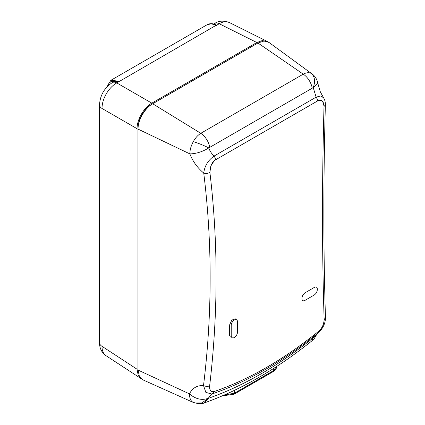 <?xml version="1.0" encoding="UTF-8"?>
<svg xmlns="http://www.w3.org/2000/svg" width="425" height="425" viewBox="0 0 425 425"><rect width="100%" height="100%" fill="white"/><g stroke="black" fill="none" stroke-linecap="round" stroke-linejoin="round"><path stroke-width="0.64" d="M213.817 24.002L214.837 23.418A9.281 5.36 60 0 1 219.247 23.747L256.838 42.521L262.252 40.582L267.352 41.533M256.838 42.521L151.826 103.147L116.774 82.912A9.281 5.36 -120 0 0 112.365 82.578A9.281 5.36 -120 0 0 112.349 82.588L114.362 81.425L119.244 81.228A1.392 0.861 -60 0 1 119.335 81.175L110.803 80.346L207.118 24.735L211.299 23.816L216.463 25.357L214.923 24.331C211.942 23.338 209.328 23.487 207.071 24.767L207.118 24.74M119.244 81.228L116.774 82.912C112.662 85.282 109.156 88.937 106.25 93.872C103.429 98.855 102.021 103.721 102.021 108.465L137.073 128.706C136.882 119.691 143.926 107.488 151.826 103.147M137.073 128.706L137.073 369.24L102.021 346.327C102.011 350.365 103.126 353.324 105.358 355.204L105.947 355.635C100.677 351.969 99.423 346.386 99.53 342.672L99.53 342.672A9.281 5.355 0 0 0 102.021 346.327L102.021 108.465M105.942 355.629L141.01 378.558L138.093 374.887L137.073 369.24M257.693 43.148A19.47 11.241 120 0 0 256.881 43.594L151.794 104.263A19.47 11.241 120 0 0 138.024 128.106L138.024 368.73A19.47 11.241 120 0 0 138.072 370.085M119.563 81.302L216.229 25.234A1.392 0.802 -63.5 0 1 216.314 25.187M216.463 25.357L219.247 23.747C223.237 21.447 226.684 21.085 229.585 22.663M204.414 402.879L208.887 398.151C243.753 385.815 278.476 365.76 313.066 337.992L311.753 340.988C276.261 369.383 240.481 390.012 204.414 402.879C204.154 403.219 202.3 403.511 198.847 403.75L193.396 402.486L142.991 379.892L139.347 376.279L138.056 370.079L138.056 129.115C137.859 120.195 144.867 108.067 152.697 103.769L257.938 43.01L303.253 74.152C306.324 72.516 309.017 72.287 311.334 73.472C314.84 76.659 315.472 81.372 313.236 87.619L317.836 83.385C317.045 78.508 313.857 75.055 312.014 73.897L311.334 73.472M152.697 103.769L200.797 133.307C197.864 135.134 195.378 137.897 193.333 141.599C191.043 145.738 189.885 149.839 189.863 153.887C192.732 161.314 197.354 167.71 203.74 173.071C212.351 242.85 212.277 313.682 203.517 385.555L205.838 392.371L211.698 394.017M257.938 43.01L263.978 41.028L268.935 42.41M138.056 129.115L189.863 153.887C196.143 153.765 202.454 151.778 208.797 147.916L313.236 87.619L316.12 97.155L214.046 156.081C211.507 153.563 209.759 150.843 208.797 147.916C204.239 145.594 199.081 143.491 193.333 141.599M317.836 83.385L320.322 91.816L323.478 97.654L320.482 96.002L316.12 97.15A4.643 2.683 -120 0 1 317.576 100.943C321.704 99.45 323.845 101.304 324.004 106.505C321.964 182.516 322.012 253.608 324.147 319.77C324.084 323.983 322.299 327.787 318.787 331.171C283.937 359.412 249.114 379.52 214.306 391.489C210.864 392.121 209.307 390.246 209.642 385.873C218.147 313.57 218.232 242.409 209.897 172.385L210.805 166.063L214.046 160.974M209.897 172.385C207.984 173.538 205.928 173.767 203.74 173.071C204.611 166.01 208.043 160.347 214.046 156.081A4.643 2.683 -120 0 1 215.502 159.874L317.576 100.943C321.103 98.903 323.244 100.762 324.004 106.521C321.964 182.527 322.012 253.603 324.147 319.759C323.738 324.7 321.953 328.504 318.787 331.171C283.942 359.438 249.114 379.546 214.306 391.489C211.092 392.45 209.536 390.58 209.642 385.884C218.153 313.576 218.238 242.409 209.897 172.38C210.088 166.212 211.958 162.042 215.507 159.874L217.308 158.838M231.104 337.137L230.334 336.929L229.436 335.049L229.686 324.737L231.8 320.099L235.381 318.846L235.939 319.403M276.696 366.446L273.323 370.759A2.322 1.339 -120 0 1 272.839 371.822L233.952 394.272A2.322 1.339 -120 0 0 234.43 393.21L224.049 395.112M313.066 337.992L313.756 337.381L314.617 338.119L311.753 340.988M314.282 336L313.756 337.381L316.8 333.986M208.887 398.151L208.245 398.299L211.597 394.044M194.65 402.98L201.971 402.9L208.245 398.299C201.87 400.589 195.606 399.118 189.449 393.874L138.056 370.079M209.642 385.873C207.671 386.628 205.631 386.516 203.517 385.555C197.072 385.278 192.387 388.052 189.449 393.874C189.534 398.639 190.974 401.556 193.768 402.634M315.775 101.989L317.576 100.943M305.123 300.305L313.942 295.168C318.304 292.767 318.543 284.904 314.165 287.507L305.341 292.644C301.017 295.046 300.693 302.882 305.123 300.305M231.216 325.444A4.436 2.561 -60 0 1 233.171 320.955A4.436 2.561 -60 0 1 236.597 319.802A4.436 2.561 -60 0 1 237.49 321.815L237.49 332.047A4.436 2.561 -60 0 1 235.572 336.494A4.436 2.561 -60 0 1 232.162 337.716A4.436 2.561 -60 0 1 231.216 335.67L231.216 325.444M107.472 86.408A17.175 9.562 61.7 0 1 114.362 81.425M102.021 108.471A9.281 5.36 180 0 1 99.524 104.816L99.524 104.816C100.109 95.264 104.385 87.853 112.365 82.578M209.732 147.077A13.919 8.038 60 0 0 200.797 133.307L303.253 74.152A13.919 8.038 -120 0 1 312.194 87.922M324.004 106.505L325.369 104.927C325.465 102.197 324.833 99.774 323.478 97.654M214.306 391.489L212.341 393.826M318.787 331.171L318.399 332.695C323.064 328.366 325.417 323.319 325.47 317.555L325.47 317.502M324.147 319.77L325.476 317.555C323.372 251.542 323.335 180.667 325.369 104.927M234.425 390.368L234.43 393.21L273.323 370.759L273.323 368.629M110.845 80.32L106.824 87.093M99.524 342.672L99.524 104.816M214.837 23.418C218.317 20.788 223.109 20.469 229.224 22.472M266.9 41.283L229.208 22.461M268.94 42.404L312.014 73.897M211.677 394.012L212.574 393.763C247.934 381.592 283.209 361.239 318.399 332.695M276.717 366.037C276.983 367.869 275.687 369.798 272.839 371.822M233.947 394.272L222.403 395.824M314.617 338.119L317.066 333.774"/></g></svg>

